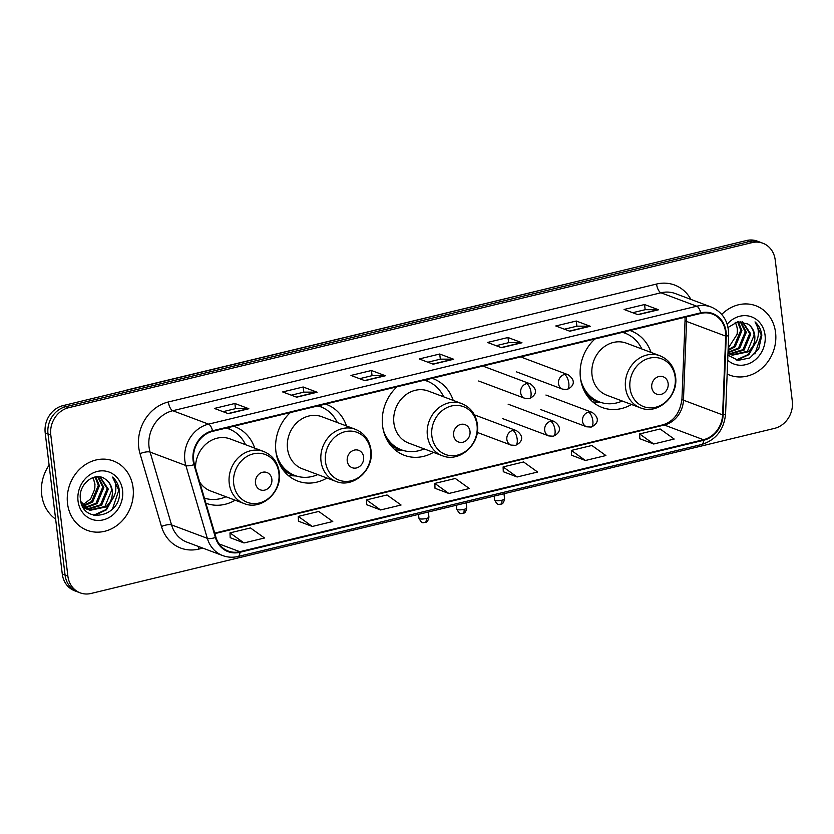 <?xml version="1.0" encoding="UTF-8"?>
<svg xmlns="http://www.w3.org/2000/svg" width="834" height="834" viewBox="0 0 834 834"><rect width="100%" height="100%" fill="white"/><g stroke="black" fill="none" stroke-linecap="round" stroke-linejoin="round"><path stroke-width="1.25" d="M594.913 339A40.929 35.831 110.6 0 0 580.433 377.948A40.929 35.831 110.6 0 0 602.242 407.524A40.929 35.831 110.6 0 0 631.474 404.469M397.047 386.788A40.929 35.831 110.6 0 0 382.566 425.736A40.929 35.831 110.6 0 0 404.375 455.322A40.929 35.831 110.6 0 0 433.43 452.372M290.399 412.549A40.929 35.831 110.6 0 0 275.908 451.507A40.929 35.831 110.6 0 0 297.728 481.082A40.929 35.831 110.6 0 0 326.959 478.028M205.904 503.225A40.929 35.831 110.6 0 0 205.956 503.246A40.929 35.831 110.6 0 0 235.188 500.192M346.485 425.966A40.929 35.831 110.6 0 0 326.48 404.438A40.929 35.831 110.6 0 0 325.469 404.083M453.206 400.403A40.929 35.831 110.6 0 0 433.127 378.678A40.929 35.831 110.6 0 0 432.116 378.323M651.01 352.417A40.929 35.831 110.6 0 0 630.994 330.879A40.929 35.831 110.6 0 0 629.983 330.525M254.724 448.139A40.929 35.831 110.6 0 0 234.708 426.612A40.929 35.831 110.6 0 0 233.708 426.247M762.87 243.236L757.282 241.13A23.164 20.287 110.6 0 0 746.451 240.536L62.988 405.626A23.164 20.287 110.6 0 0 45.203 432.867L62.279 574.021A23.164 20.287 110.6 0 0 74.633 590.764L77.426 591.817A23.164 20.287 110.6 0 1 65.073 575.074A23.164 20.287 110.6 0 0 77.426 591.817L80.22 592.87A23.164 20.287 110.6 0 0 91.052 593.464L774.515 428.374A23.164 20.287 110.6 0 0 792.3 401.133L775.213 259.979A23.164 20.287 110.6 0 0 762.87 243.236A23.164 20.287 110.6 0 0 752.039 242.631L68.576 407.722A23.164 20.287 110.6 0 0 50.791 434.962L67.877 576.127A23.164 20.287 110.6 0 0 80.22 592.87M50.791 434.962L47.997 433.909L65.073 575.074L47.997 433.909A23.164 20.287 110.6 0 1 65.782 406.679A23.164 20.287 110.6 0 0 47.997 433.909L45.203 432.867M752.039 242.631L749.245 241.589L65.782 406.679L749.245 241.589A23.164 20.287 110.6 0 1 760.076 242.183A23.164 20.287 110.6 0 0 749.245 241.589L746.451 240.536M67.523 503.559A37.071 32.453 110.6 0 0 87.278 530.351A37.071 32.453 110.6 0 0 120.263 522.72A37.071 32.453 110.6 0 0 133.075 487.734A37.071 32.453 110.6 0 0 113.32 460.941A37.071 32.453 110.6 0 0 80.335 468.572A37.071 32.453 110.6 0 0 67.523 503.559A37.071 32.453 110.6 0 0 87.278 530.351A37.071 32.453 110.6 0 0 120.263 522.72A37.071 32.453 110.6 0 0 133.075 487.734A37.071 32.453 110.6 0 0 113.32 460.941A37.071 32.453 110.6 0 0 80.335 468.572A37.071 32.453 110.6 0 0 67.523 503.559M727.154 374.018A37.071 32.453 110.6 0 0 729.771 375.154A37.071 32.453 110.6 0 0 762.756 367.523A37.071 32.453 110.6 0 0 775.568 332.537A37.071 32.453 110.6 0 0 755.812 305.744A37.071 32.453 110.6 0 0 721.744 314.428A37.071 32.453 110.6 0 1 755.812 305.744L755.812 305.744A37.071 32.453 110.6 0 1 775.568 332.537A37.071 32.453 110.6 0 1 762.756 367.523A37.071 32.453 110.6 0 1 729.771 375.154A37.071 32.453 110.6 0 1 727.154 374.018M193.644 460.389A24.707 21.632 -69.4 0 1 212.618 431.345L700.81 313.417A24.707 21.632 -69.4 0 1 712.361 314.053A24.707 21.632 -69.4 0 1 725.705 336.123L722.588 414.873A24.707 21.632 -69.4 0 1 703.448 439.716L239.827 551.701A24.707 21.632 -69.4 0 1 228.266 551.066A24.707 21.632 -69.4 0 1 215.933 537.252L194.478 464.444A24.707 21.632 -69.4 0 1 193.644 460.389M193.102 460.524A25.333 22.174 110.6 0 0 193.957 464.674L215.401 537.492A25.333 22.174 110.6 0 0 239.9 552.296L703.521 440.31A25.333 22.174 110.6 0 0 723.141 414.842L726.247 336.092A25.333 22.174 110.6 0 0 700.737 312.823L212.545 430.751A25.333 22.174 110.6 0 0 193.102 460.524M632.683 312.708L645.235 309.685L658.047 309.685A6.182 2.565 76.4 0 1 658.526 309.779L644.546 304.535L624.061 309.477L638.041 314.72L658.526 309.779M645.172 309.695L644.546 304.535M564.409 329.211L576.961 326.177L589.774 326.177A6.182 2.565 76.4 0 1 590.243 326.271L576.273 321.027L555.788 325.969L569.768 331.213L590.243 326.271M576.899 326.188L576.273 321.027M496.126 345.703L508.677 342.67L521.49 342.67A6.182 2.565 76.4 0 1 521.969 342.764L507.989 337.52L487.504 342.461L501.484 347.705L521.969 342.764M508.615 342.68L507.989 337.52M223.012 411.673L235.574 408.639L248.386 408.639A6.182 2.565 76.4 0 1 248.855 408.733L234.886 403.489L214.401 408.441L228.37 413.685L248.855 408.733M235.501 408.65L234.886 403.489M291.295 395.18L303.847 392.147L316.659 392.147A6.182 2.565 76.4 0 1 317.139 392.241L303.159 386.997L282.674 391.938L296.654 397.192L317.139 392.241M303.784 392.157L303.159 386.997M359.569 378.688L372.131 375.654L384.943 375.654A6.182 2.565 76.4 0 1 385.412 375.748L371.432 370.504L350.958 375.446L364.927 380.69L385.412 375.748M372.058 375.665L371.432 370.504M427.852 362.196L440.404 359.162L453.216 359.162A6.182 2.565 76.4 0 1 453.696 359.256L439.716 354.012L419.231 358.954L433.211 364.197L453.696 359.256M440.342 359.173L439.716 354.012M571.561 455.218L585.405 460.493L605.891 455.541L591.859 445.471L571.373 450.423L571.571 455.301M639.845 438.726L653.689 444.001L674.164 439.049L660.142 428.978L639.657 433.93L639.845 438.809M366.731 504.695L380.575 509.97L401.06 505.018L387.028 494.958L366.543 499.9L366.741 504.778M298.457 521.187L312.291 526.462L332.776 521.511L318.755 511.451L298.27 516.392L298.457 521.271M230.174 537.68L244.018 542.955L264.503 538.003L250.471 527.943L229.986 532.884L230.184 537.763M503.288 471.71L517.132 476.985L537.617 472.034L523.585 461.973L503.1 466.915L503.288 471.794M448.848 493.478L469.333 488.526L455.301 478.466L434.827 483.407L435.014 488.286L448.848 493.478L434.827 483.407M380.575 509.97L366.543 499.9M312.291 526.462L298.27 516.392M244.018 542.955L229.986 532.884M517.132 476.985L503.1 466.915M585.405 460.493L571.373 450.423M653.689 444.001L639.657 433.93M49.112 465.153A38.614 33.808 110.6 0 0 41.7 494.718A38.614 33.808 110.6 0 0 55.638 519.123M95.774 476.871L99.423 485.805L92.72 501.932L83.661 506.113M95.107 476.975L98.308 485.388L91.615 501.515L83.223 505.602M98.266 476.746L103.854 487.463L97.161 503.59L85.516 507.906M84.901 507.875L83.358 507.677M97.672 476.735L102.749 487.046L96.056 503.173L85.037 507.499M100.132 476.954L108.295 489.131L101.602 505.258L87.528 509.293M86.945 509.167L83.452 507.823M99.809 476.892L107.19 488.714L100.487 504.841L87.017 508.98M86.423 508.876L84.693 508.417M84.14 508.219L83.556 507.989M105.376 479.206C94.951 470.824 78.146 484.262 80.398 498.93C82.295 525.451 121.462 516.976 119.45 491.643L119.335 490.371C118.605 484.888 116.343 480.457 112.527 477.09C115.175 480.822 116.239 485.294 115.718 490.496C115.186 494.948 113.257 498.868 109.932 502.266A17.451 15.283 110.6 0 0 112.236 490.611A17.451 15.283 110.6 0 0 105.376 479.206C109.077 481.771 111.151 485.492 111.62 490.382L104.928 506.509L89.134 510.085M109.932 502.266L106.043 506.926L89.864 510.377L80.846 501.609M89.686 510.304L81.93 504.945M93.001 477.538L94.982 484.137L94.628 489.485L90.635 498.878L82.722 504.945M94.628 489.485A17.451 15.283 110.6 0 0 94.763 484.054A17.451 15.283 110.6 0 0 92.668 477.653M78.042 501.026A25.176 22.038 110.6 0 0 103.228 519.863A25.176 22.038 110.6 0 0 122.556 490.267A25.176 22.038 110.6 0 0 97.37 471.429A25.176 22.038 110.6 0 0 78.042 501.026M112.527 477.09L118.814 490.183L112.413 509.188M113.476 497.544L105.866 509.637L93.71 515.203M114.696 494.843L106.429 509.845L94.513 515.381M271.853 479.206A9.268 8.111 110.6 0 0 262.585 472.273A9.268 8.111 110.6 0 0 255.475 483.167A9.268 8.111 110.6 0 0 264.743 490.1A9.268 8.111 110.6 0 0 271.853 479.206M199.639 481.958A27.803 24.342 110.6 0 0 210.564 490.955L244.06 503.527A27.803 24.342 110.6 0 1 229.246 483.428A27.803 24.342 110.6 0 1 238.858 457.188A27.803 24.342 110.6 0 1 263.596 451.465L230.101 438.903A27.803 24.342 110.6 0 0 195.552 468.082M245.519 444.689A36.686 32.109 110.6 0 0 229.027 429.01A36.686 32.109 110.6 0 0 226.087 428.092M229.027 429.01L227.63 428.488A36.686 32.109 110.6 0 0 226.316 428.03M204.393 498.096A36.686 32.109 110.6 0 0 225.993 496.741M363.624 457.042A9.268 8.111 110.6 0 0 354.346 450.099A9.268 8.111 110.6 0 0 347.236 460.993A9.268 8.111 110.6 0 0 356.504 467.937A9.268 8.111 110.6 0 0 363.624 457.042M355.357 429.302L321.861 416.729A27.803 24.342 110.6 0 0 297.123 422.452A27.803 24.342 110.6 0 0 287.522 448.702A27.803 24.342 110.6 0 0 302.335 468.791L335.831 481.354C353.136 488.807 374.268 469.792 371.015 450.11C369.472 439.966 364.249 433.023 355.357 429.302A27.803 24.342 110.6 0 0 330.618 435.025A27.803 24.342 110.6 0 0 321.017 461.265A27.803 24.342 110.6 0 0 335.831 481.354M337.29 422.515A36.686 32.109 110.6 0 0 320.798 406.846A36.686 32.109 110.6 0 0 317.848 405.918M320.798 406.846L319.391 406.325A36.686 32.109 110.6 0 0 318.088 405.866M278.869 462.599A36.686 32.109 110.6 0 0 293.62 475.005L295.017 475.536A36.686 32.109 110.6 0 0 317.754 474.577M276.012 452.268A36.686 32.109 110.6 0 0 295.017 475.536M296.351 475.995L289.346 475.599A40.157 35.153 -69.4 0 1 288.293 475.526M470.001 431.345A9.268 8.111 110.6 0 0 460.722 424.412A9.268 8.111 110.6 0 0 453.613 435.306A9.268 8.111 110.6 0 0 462.88 442.239A9.268 8.111 110.6 0 0 470.001 431.345M461.734 403.604L428.238 391.042A27.803 24.342 110.6 0 0 403.5 396.755A27.803 24.342 110.6 0 0 393.898 423.005A27.803 24.342 110.6 0 0 408.712 443.094L442.208 455.666C459.513 463.11 480.645 444.095 477.392 424.423C475.849 414.269 470.626 407.326 461.734 403.604A27.803 24.342 110.6 0 0 436.995 409.327A27.803 24.342 110.6 0 0 427.394 435.567A27.803 24.342 110.6 0 0 442.208 455.666M443.667 396.828A36.686 32.109 110.6 0 0 427.175 381.148A36.686 32.109 110.6 0 0 424.225 380.221M427.175 381.148L425.767 380.627A36.686 32.109 110.6 0 0 424.464 380.168M386.278 438.486A36.686 32.109 110.6 0 0 399.997 449.317L401.394 449.839A36.686 32.109 110.6 0 0 424.131 448.88M383.338 430.146A36.686 32.109 110.6 0 0 401.394 449.839M402.728 450.297L395.723 449.901A40.157 35.153 -69.4 0 1 395.066 449.86M668.138 383.484A9.268 8.111 110.6 0 0 658.87 376.541A9.268 8.111 110.6 0 0 651.75 387.445A9.268 8.111 110.6 0 0 661.028 394.378A9.268 8.111 110.6 0 0 668.138 383.484M659.882 355.743L626.386 343.17A27.803 24.342 110.6 0 0 601.648 348.893A27.803 24.342 110.6 0 0 592.036 375.144A27.803 24.342 110.6 0 0 606.85 395.233L640.345 407.805C657.651 415.249 678.782 396.233 675.53 376.551C673.987 366.407 668.774 359.464 659.882 355.743A27.803 24.342 110.6 0 0 635.143 361.466A27.803 24.342 110.6 0 0 625.531 387.706A27.803 24.342 110.6 0 0 640.345 407.805M641.805 348.956A36.686 32.109 110.6 0 0 625.312 333.287A36.686 32.109 110.6 0 0 622.372 332.359M625.312 333.287L623.915 332.766A36.686 32.109 110.6 0 0 622.602 332.307M583.393 389.04A36.686 32.109 110.6 0 0 598.145 401.446L599.542 401.978A36.686 32.109 110.6 0 0 622.279 401.018M580.537 378.719A36.686 32.109 110.6 0 0 599.542 401.978M600.876 402.436L593.86 402.04A40.157 35.153 -69.4 0 1 592.818 401.967M738.267 321.674L741.916 330.608L735.223 346.736L728.082 350.551M737.6 321.778L740.801 330.191L734.108 346.318L728.113 349.79M740.759 321.549L746.347 332.266L739.654 348.393L728.009 352.709M740.165 321.538L745.242 331.849L738.549 347.976L728.009 352.292M742.625 321.757L750.788 333.934L744.095 350.061L730.021 354.096M729.437 353.97L727.967 353.522M742.302 321.705L749.683 333.517L742.979 349.644L729.51 353.783M728.916 353.679L727.967 353.46M727.905 355.138L738.194 360.371L749.86 357.932L758.731 348.841L761.828 335.185C761.098 329.691 758.836 325.26 755.02 321.893C757.668 325.625 758.731 330.097 758.21 335.299C757.679 339.751 755.75 343.671 752.424 347.069A17.451 15.283 110.6 0 0 754.728 335.414A17.451 15.283 110.6 0 0 747.869 324.009C751.57 326.574 753.644 330.295 754.113 335.185L747.42 351.312L731.626 354.888M752.424 347.069L748.536 351.729L732.356 355.18L727.999 352.699M732.179 355.107L727.978 353.095M735.494 322.341L737.475 328.94L737.12 334.288L728.176 348.216M737.12 334.288A17.451 15.283 110.6 0 0 737.256 328.857A17.451 15.283 110.6 0 0 735.161 322.456M727.696 360.205A25.176 22.038 110.6 0 0 753.206 361.341A25.176 22.038 110.6 0 0 765.049 335.07A25.176 22.038 110.6 0 0 750.183 316.399A25.176 22.038 110.6 0 0 727.185 324.186M747.869 324.009L737.767 321.747L728.061 327.47M755.02 321.893L761.306 334.987L754.906 353.991M755.969 342.347L748.359 354.44L736.203 360.007M757.189 339.647L748.922 354.648L737.006 360.184M128.499 389.801A15.45 6.422 -103.6 0 0 127.487 389.853L641.419 265.9M62.279 574.021L67.877 576.127M62.988 405.626L68.576 407.722M639.219 266.442A15.45 6.422 -103.6 0 0 638.198 266.494M725.705 336.123L686.559 321.434A24.707 21.632 110.6 0 0 686.392 317.233A24.707 21.632 110.6 0 0 686.351 316.91M703.448 439.716L664.312 425.027A24.707 21.632 110.6 0 0 683.453 400.184L686.559 321.434A13.897 2.377 -177.7 0 1 685.058 320.287L685.016 317.233M202.818 548.115L198.815 549.085A38.614 33.808 -69.4 0 1 161.483 526.504L140.029 453.696A38.614 33.808 -69.4 0 1 168.374 401.967L656.556 284.05A7.725 3.211 -103.6 0 0 660.955 292.786L172.763 410.714A30.889 27.042 110.6 0 0 149.046 447.024A30.889 27.042 110.6 0 0 150.089 452.091L171.543 524.899A30.889 27.042 110.6 0 0 186.962 542.163L222.741 555.59A30.889 27.042 -69.4 0 1 207.322 538.326A7.725 2.429 -16.4 0 0 215.401 537.492M656.556 284.05A38.614 33.808 -69.4 0 1 690.896 299.396M675.394 293.589A30.889 27.042 110.6 0 0 660.955 292.786L696.734 306.214A30.889 27.042 -69.4 0 1 711.183 307.016L675.394 293.589M161.483 526.504A7.725 2.429 163.6 0 1 171.543 524.899L207.322 538.326L185.867 465.518A30.889 27.042 -69.4 0 1 184.835 460.451A30.889 27.042 -69.4 0 1 208.552 424.141A7.725 3.211 76.4 0 1 212.545 430.751M193.957 464.674A7.725 2.429 -16.4 0 1 185.867 465.518L150.089 452.091A7.725 2.429 163.6 0 0 140.029 453.696M222.741 555.59C227.703 557.425 232.832 557.706 238.107 556.466A7.725 3.211 -103.6 0 0 239.9 552.296M703.521 440.31A7.725 3.211 76.4 0 1 701.728 444.48C716.031 439.904 723.985 429.739 725.58 413.987L728.687 335.237C728.614 321.538 722.776 312.135 711.183 307.016M723.141 414.842A7.725 1.324 2.3 0 0 725.58 413.987M726.247 336.092A7.725 1.324 2.3 0 0 728.687 335.237M700.737 312.823A7.725 3.211 -103.6 0 0 696.734 306.214L208.552 424.141L172.763 410.714A7.725 3.211 -103.6 0 1 168.374 401.967M198.721 546.583A7.725 3.211 -103.6 0 0 198.815 549.085M722.588 414.873L683.453 400.184A13.897 2.377 -177.7 0 1 681.951 399.038L685.058 320.287M239.827 551.701L219.144 543.945M214.849 533.604L664.312 425.027A13.897 5.775 -103.6 0 0 662.665 424.892C673.695 421.524 680.117 412.903 681.951 399.038M453.216 359.162L432.877 364.072M384.943 375.654L364.594 380.565M316.659 392.147L296.32 397.057M248.386 408.639L228.036 413.56M521.49 342.67L501.151 347.58M589.774 326.177L569.424 331.088M658.047 309.685L637.708 314.595M278.879 472.972A25.541 22.362 110.6 0 0 253.327 453.852A25.541 22.362 110.6 0 0 233.718 483.876A25.541 22.362 110.6 0 0 259.27 502.996A25.541 22.362 110.6 0 0 278.879 472.972M229.277 429.103A37.03 32.411 110.6 0 0 226.879 427.894M370.65 450.798A25.541 22.362 110.6 0 0 345.088 431.689A25.541 22.362 110.6 0 0 325.489 461.713A25.541 22.362 110.6 0 0 351.041 480.822A25.541 22.362 110.6 0 0 370.65 450.798M282.945 469.75A37.03 32.411 110.6 0 0 295.278 475.63M321.048 406.94A37.03 32.411 110.6 0 0 318.651 405.731M477.027 425.111A25.541 22.362 110.6 0 0 451.465 405.991A25.541 22.362 110.6 0 0 431.866 436.015A25.541 22.362 110.6 0 0 457.418 455.135A25.541 22.362 110.6 0 0 477.027 425.111M390.114 444.678A37.03 32.411 110.6 0 0 401.654 449.933M427.425 381.242A37.03 32.411 110.6 0 0 425.027 380.033M675.165 377.239A25.541 22.362 110.6 0 0 649.613 358.13A25.541 22.362 110.6 0 0 630.004 388.154A25.541 22.362 110.6 0 0 655.555 407.273A25.541 22.362 110.6 0 0 675.165 377.239M587.459 396.192A37.03 32.411 110.6 0 0 599.792 402.071M625.563 333.381A37.03 32.411 110.6 0 0 623.165 332.172M526.598 383.64A7.725 6.766 110.6 0 0 520.666 392.72A7.725 6.766 110.6 0 0 524.784 398.308L529.309 398.579A7.725 3.211 -103.6 0 0 530.997 392.387A7.725 3.211 76.4 0 0 526.598 383.64A7.725 6.766 110.6 0 1 530.216 383.838C539.285 390.302 535.032 396.108 529.309 398.579M564.43 374.508A7.725 6.766 110.6 0 0 558.499 383.588A7.725 6.766 110.6 0 0 562.616 389.165L567.141 389.447A7.725 3.211 -103.6 0 0 568.819 383.244A7.725 3.211 76.4 0 0 564.43 374.508A7.725 6.766 110.6 0 1 568.037 374.706C577.118 381.169 572.864 386.976 567.141 389.447M426.216 518.498A5.014 1.241 173.1 0 1 418.96 518.248C422.609 525.212 423.63 521.855 425.132 522.522A5.014 2.085 -103.6 0 0 426.216 518.498A5.014 1.241 173.1 0 0 428.937 517.038L428.322 511.993M512.795 430.417A7.725 6.766 110.6 0 0 506.863 439.487A7.725 6.766 110.6 0 0 510.981 445.075L515.506 445.346A7.725 3.211 -103.6 0 0 517.184 439.153A7.725 3.211 76.4 0 0 512.795 430.417A7.725 6.766 110.6 0 1 516.402 430.615C525.483 437.068 521.229 442.875 515.506 445.346M464.048 509.355A5.014 1.241 173.1 0 1 456.792 509.115C460.431 516.079 461.452 512.712 462.953 513.39A5.014 2.085 -103.6 0 0 464.048 509.355A5.014 1.241 173.1 0 0 466.759 507.906L466.143 502.86M550.617 421.274A7.725 6.766 110.6 0 0 544.696 430.354A7.725 6.766 110.6 0 0 548.803 435.932L553.328 436.213A7.725 3.211 -103.6 0 0 555.017 430.01A7.725 3.211 76.4 0 0 550.617 421.274A7.725 6.766 110.6 0 1 554.235 421.472C563.304 427.936 559.061 433.743 553.328 436.213M501.87 500.223A5.014 1.241 173.1 0 1 494.614 499.973C498.263 506.936 499.274 503.58 500.775 504.247A5.014 2.085 -103.6 0 0 501.87 500.223A5.014 1.241 173.1 0 0 504.58 498.763L503.976 493.718M588.45 412.142A7.725 6.766 110.6 0 0 582.518 421.212A7.725 6.766 110.6 0 0 586.636 426.799L591.16 427.071A7.725 3.211 -103.6 0 0 592.838 420.878A7.725 3.211 76.4 0 0 588.45 412.142A7.725 6.766 110.6 0 1 592.057 412.34C601.137 418.793 596.883 424.6 591.16 427.071M124.329 390.812L127.487 389.853M238.107 556.466L701.728 444.48M214.703 533.103L662.665 424.892M263.596 451.465C272.489 455.187 277.701 462.13 279.254 472.284C282.507 491.956 261.365 510.971 244.06 503.527M230.34 429.541L227.901 427.644M322.101 407.378L319.672 405.48M428.478 381.68L426.049 379.783M626.615 333.819L624.186 331.922M484.085 366.533L530.216 383.838M478.664 381.002L524.784 398.308M521.917 357.4L568.037 374.706M516.486 371.86L562.616 389.165M474.41 414.852L516.402 430.615M418.96 518.248L418.491 514.37M428.937 517.038C427.581 523.762 425.257 521.917 425.132 522.522M477.257 432.419L510.981 445.075M508.104 404.167L554.235 421.472M456.792 509.115L456.323 505.237M466.759 507.906C465.403 514.62 463.078 512.774 462.953 513.39M502.683 418.626L548.803 435.932M545.936 395.035L592.057 412.34M494.614 499.973L494.145 496.094M504.58 498.763C503.236 505.487 500.9 503.642 500.775 504.247M540.505 409.494L586.636 426.799"/></g></svg>
